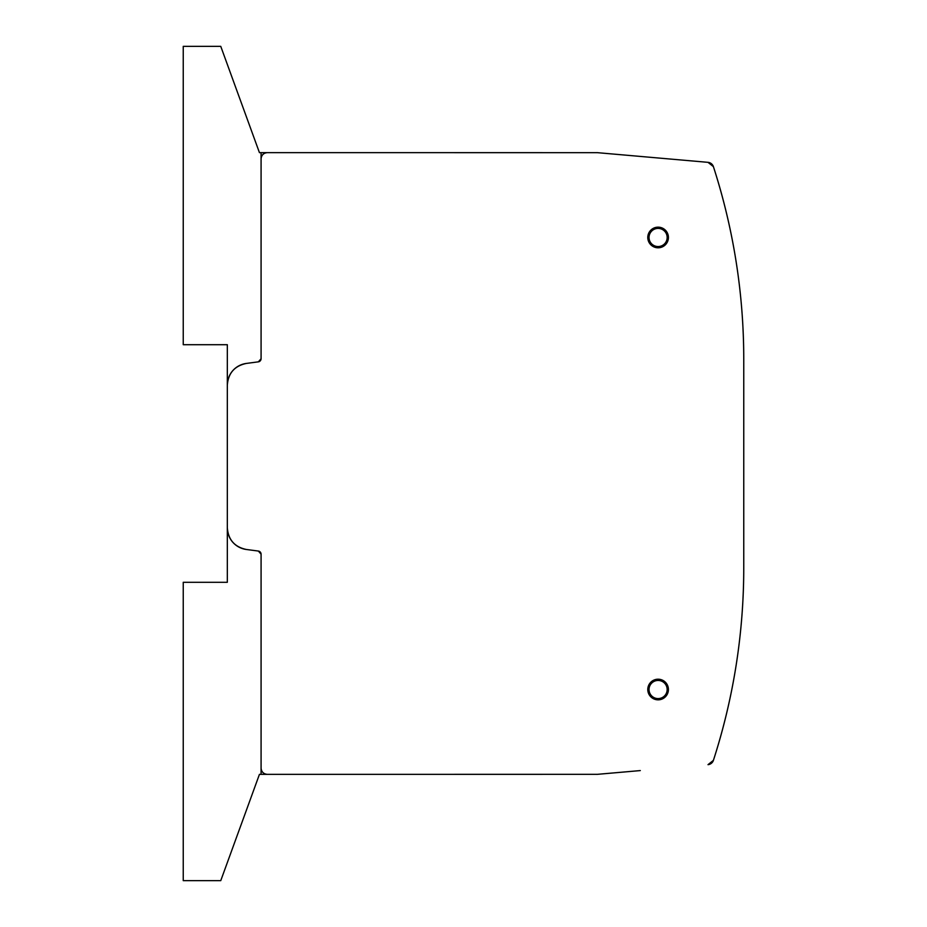 <?xml version="1.0" encoding="UTF-8"?>
<svg xmlns="http://www.w3.org/2000/svg" width="927" height="927" viewBox="0 0 927 927"><rect width="100%" height="100%" fill="white"/><g stroke="black" fill="none" stroke-linecap="round" stroke-linejoin="round"><path stroke-width="1.39" d="M236.003 88.239C244.01 110.243 244.01 110.243 236.003 88.239L240.174 99.687M220.753 46.35L259.444 152.642L261.078 152.642L261.078 358.749L258.366 361.843L246.35 363.43A21.877 21.877 0 0 0 227.324 385.122L227.324 344.705L183.245 344.705L183.245 46.35L220.753 46.35M640.302 770.58L597.37 774.335A6.257 6.257 0 0 1 596.826 774.358A6.257 6.257 0 0 0 597.37 774.335L267.335 774.358C263.535 773.987 261.449 771.913 261.078 768.112L261.078 554.161A3.129 3.129 0 0 0 258.366 551.055L261.078 554.161L261.078 774.358L259.444 774.358L220.753 880.65L183.245 880.65L183.245 582.295L227.324 582.295L227.324 385.122C228.251 373.141 234.601 365.91 246.35 363.43L258.366 361.843A3.129 3.129 0 0 0 261.078 358.749L261.078 158.888C261.449 155.087 263.535 153.013 267.335 152.642A6.257 6.257 0 0 0 261.078 158.888A6.257 6.257 0 0 1 267.335 152.642L597.37 152.665A6.257 6.257 0 0 0 596.826 152.642A6.257 6.257 0 0 1 597.37 152.665L598.842 152.793M713.431 760.267A625.227 625.227 0 0 0 743.755 567.915A625.227 625.227 0 0 1 713.408 760.36A6.257 6.257 0 0 1 707.996 764.659A6.257 6.257 0 0 0 713.408 760.36L707.996 764.659A6.257 6.257 0 0 0 713.408 760.36C733.57 697.788 743.697 633.651 743.755 567.915L743.755 359.085A625.227 625.227 0 0 0 713.408 166.663M743.755 546.965L743.755 567.915A625.227 625.227 0 0 1 713.408 760.36M743.755 380.035L743.755 359.085C743.697 293.349 733.57 229.212 713.408 166.64A6.257 6.257 0 0 0 707.996 162.341L597.37 152.665M640.302 156.42L707.996 162.341L713.408 166.64A6.257 6.257 0 0 0 707.996 162.341A6.257 6.257 0 0 1 713.408 166.64A625.227 625.227 0 0 1 743.755 359.085A625.227 625.227 0 0 0 713.408 166.64M246.35 549.479L258.366 551.055L246.35 549.479A21.877 21.877 0 0 1 227.324 527.776C228.251 539.757 234.601 546.988 246.35 549.479M261.078 774.358L309.224 774.358M261.078 152.642L309.224 152.642M630.453 771.449L598.842 774.207M227.324 385.122L227.324 527.776M658.1 699.839A10.313 10.313 0 0 0 668.413 689.514A10.313 10.313 0 0 0 658.1 679.201A10.313 10.313 0 0 0 647.788 689.514A10.313 10.313 0 0 0 658.1 699.839M658.1 247.799A10.313 10.313 0 0 0 668.413 237.486A10.313 10.313 0 0 0 658.1 227.161A10.313 10.313 0 0 0 647.788 237.486A10.313 10.313 0 0 0 658.1 247.799M231.507 372.26L230.464 373.824M234.137 543.651L235.551 544.879M658.1 698.587A9.061 9.061 0 0 0 667.162 689.514A9.061 9.061 0 0 0 658.1 680.453A9.061 9.061 0 0 0 649.039 689.514A9.061 9.061 0 0 0 658.1 698.587M658.1 246.547A9.061 9.061 0 0 0 667.162 237.486A9.061 9.061 0 0 0 658.1 228.413A9.061 9.061 0 0 0 649.039 237.486A9.061 9.061 0 0 0 658.1 246.547"/></g></svg>
